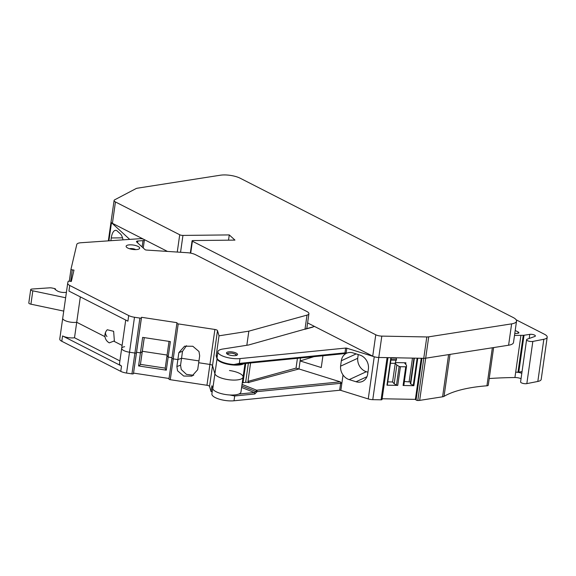 <?xml version="1.0" encoding="UTF-8"?>
<svg xmlns="http://www.w3.org/2000/svg" width="576" height="576" viewBox="0 0 576 576"><rect width="100%" height="100%" fill="white"/><g stroke="black" fill="none" stroke-linecap="round" stroke-linejoin="round"><path stroke-width="0.86" d="M212.242 391.45L211.075 391.63L211.91 385.754L212.774 388.728A14.256 4.615 8.1 0 0 227.21 394.754A14.256 4.615 8.1 0 0 240.948 392.062L243.072 377.107A14.256 4.615 -171.9 0 1 231.818 380.023A14.256 4.615 -171.9 0 1 214.906 373.774L212.522 365.609L214.906 373.774A14.256 4.615 8.1 0 0 230.609 379.937A14.256 4.615 8.1 0 0 243.072 377.107L245.009 363.528M211.075 391.63L209.556 386.438A2.851 0.922 -171.9 0 0 206.957 385.272L170.266 379.699A1.426 0.461 -171.9 0 1 168.955 379.044A1.426 0.461 -171.9 0 1 168.962 379.037L171.922 358.236A1.426 0.461 -171.9 0 1 171.922 358.207A1.426 0.461 8.1 0 0 171.922 358.222A1.426 0.461 8.1 0 0 173.225 358.87A1.426 0.461 -171.9 0 1 171.922 358.222L168.955 379.044M186.523 345.694L182.527 351.324L178.855 352.634L184.594 346.19L192.816 346.255L198.979 351.504L199.678 355.795L198.684 362.736L209.923 364.442A2.851 0.922 -171.9 0 1 212.522 365.609A2.851 0.922 8.1 0 0 209.923 364.442L198.684 362.736L197.698 369.677L191.952 376.121L183.73 376.056L177.566 370.807L176.875 366.516L177.869 359.575L173.225 358.87L170.266 379.699M193.702 375.307L186.473 374.378L181.246 369.497L180.554 365.206L181.541 358.265L177.869 359.575L173.225 358.87L178.207 323.892A1.426 0.461 8.1 0 1 176.904 323.237A1.426 0.461 8.1 0 0 176.904 323.237L177.026 322.682L141.53 317.297L141.408 317.837A1.426 0.461 8.1 0 1 139.889 318.074L134.496 317.254A8.554 2.772 8.1 0 1 128.707 315.554L69.739 285.466A8.554 2.772 8.1 0 1 67.702 283.255A8.554 2.772 8.1 0 1 67.716 283.176L68.119 281.455A1.426 0.461 8.1 0 1 69.631 281.218L71.323 281.47L73.987 270.108L72.295 269.856A1.426 0.461 8.1 0 1 70.992 269.201A1.426 0.461 8.1 0 1 70.992 269.186L76.802 244.411A8.554 2.772 8.1 0 1 80.95 242.741L140.119 238.68A2.851 0.922 8.1 0 1 143.014 239.047A2.851 0.922 8.1 0 1 144.382 240.062A2.851 0.922 8.1 0 1 143.006 240.646L137.851 240.998A2.851 0.922 8.1 0 0 136.476 241.582A2.851 0.922 8.1 0 0 136.692 242.014L144.972 249.588A1.426 0.461 8.1 0 0 146.542 250.063L187.452 252.72A8.554 2.772 8.1 0 1 195.451 254.657L306.871 311.508A8.554 2.772 8.1 0 1 308.916 313.718A8.554 2.772 8.1 0 1 307.008 315.115L248.839 331.157L219.017 335.822L217.498 330.631A2.851 0.922 8.1 0 0 214.898 329.465L178.207 323.892M182.527 351.324L181.541 358.265L198.943 360.907L181.541 358.265L177.869 359.575L178.855 352.634M64.764 320.45A8.554 2.772 -171.9 0 1 62.719 318.24A8.554 2.772 -171.9 0 1 62.734 318.161A8.554 2.772 8.1 0 0 62.719 318.24A8.554 2.772 8.1 0 0 64.764 320.45A8.554 2.772 8.1 0 0 76.716 322.265A8.554 2.772 -171.9 0 1 64.764 320.45M80.33 296.885L76.716 322.265L104.983 336.686L76.716 322.265L74.513 337.752A8.554 2.772 -171.9 0 1 62.561 335.938L61.798 341.273A8.554 2.772 -171.9 0 1 59.753 339.062A8.554 2.772 -171.9 0 1 59.767 338.983L62.712 318.319M114.113 341.345L122.098 345.42L114.113 341.345M62.561 335.938L121.522 366.019A8.554 2.772 -171.9 0 1 119.484 363.809L121.687 348.322A8.554 2.772 8.1 0 0 123.725 350.532A8.554 2.772 8.1 0 0 129.521 352.231L134.914 353.052A1.426 0.461 8.1 0 0 136.426 352.814L136.555 352.274L136.426 352.814A1.426 0.461 -171.9 0 1 134.914 353.052L129.521 352.231A8.554 2.772 -171.9 0 1 123.725 350.532A8.554 2.772 -171.9 0 1 121.687 348.322A8.554 2.772 -171.9 0 1 124.625 346.709M144.274 337.622L142.33 351.281L167.09 355.046L142.33 351.281L140.386 364.73L142.243 351.648L140.443 352.865L136.555 352.274L133.459 373.644A1.426 0.461 -171.9 0 1 131.947 373.882L126.554 373.061A8.554 2.772 -171.9 0 1 120.766 371.362L61.798 341.273M140.386 364.73L138.578 365.947L166.298 370.159L165.175 368.496L167.04 355.406L168.163 357.077L170.366 341.59L142.646 337.378L140.443 352.865L136.555 352.274L141.53 317.297M169.034 341.388L167.04 355.406L168.163 357.077L172.001 357.66L168.163 357.077L166.298 370.159M229.486 370.512A14.256 4.615 -171.9 0 1 242.662 375.71A14.256 4.615 -171.9 0 1 243.072 377.107M66.406 292.356L64.908 292.457A5.702 1.843 -171.9 0 1 57.161 290.822L54.893 289.274A1.138 0.367 -171.9 0 0 55.44 289.037A1.138 0.367 -171.9 0 0 54.59 288.554L52.135 288.036A3.42 1.109 -171.9 0 0 49.572 287.834L32.076 289.03A2.851 0.922 -171.9 0 0 30.701 289.613L28.8 302.969A2.851 0.922 -171.9 0 0 30.924 304.178L63.734 311.105M65.635 297.756L32.825 290.83A2.851 0.922 -171.9 0 1 30.701 289.613M74.513 337.752L119.894 360.907M138.578 365.947L140.443 352.865L142.243 351.648L144.238 337.622M140.465 364.37L165.226 368.129M169.034 378.482L133.589 373.104M105.782 331.841A8.266 8.266 0 0 1 107.273 329.753L113.63 331.301L114.372 340.877L109.325 342.864A8.266 8.266 0 0 1 105.782 331.841A8.266 4.651 -153.4 0 0 106.956 336.521M217.332 355.666L216.166 355.846L217.037 358.819A14.256 4.615 8.1 0 0 228.974 364.478A14.256 4.615 8.1 0 0 244.094 363.614M216.166 355.846L219.017 335.822M246.83 345.276L248.839 331.157M312.883 327.096L304.992 329.27A8.554 2.772 8.1 0 0 306.9 327.874L308.916 313.718M127.627 247.961A6.84 2.218 8.1 0 0 139.154 248.882A6.84 2.218 8.1 0 0 138.161 246.485A6.84 2.218 8.1 0 0 129.686 244.843A6.84 2.218 8.1 0 0 126.425 247.068A6.84 2.218 8.1 0 0 127.627 247.961M135.734 249.617A3.946 1.282 8.1 0 0 135.547 249.509A3.946 1.282 8.1 0 0 135.475 249.473A3.946 1.282 8.1 0 0 129.499 248.724M128.707 315.554L127.908 321.163L68.94 291.074L69.739 285.466M217.037 358.819L212.774 388.728A14.256 4.615 -171.9 0 0 229.637 394.97L234.691 395.978L254.851 393.97L254.362 392.508L255.737 391.442A1.138 0.367 8.1 0 0 257.098 391.637A1.138 0.655 84.3 0 0 256.608 390.182L255.737 391.442L241.819 385.92M300.535 357.991L298.973 368.957L340.272 381.845L341.827 383.45A1.138 0.367 8.1 0 0 340.639 383.314L339.646 390.254L234.007 400.781A14.256 4.615 -171.9 0 1 219.139 399.125A14.256 4.615 -171.9 0 1 211.889 393.919L212.674 388.375M298.973 368.957L248.234 382.558A2.282 0.742 8.1 0 0 245.65 382.32L242.734 382.824A3.989 1.289 8.1 0 1 242.244 382.954M250.596 362.966L247.975 381.384L248.854 382.752M247.975 381.384L296.035 368.129L298.858 368.964M245.758 363.449L243.014 382.73M493.625 347.566L488.268 385.207A2.851 0.922 -171.9 0 1 486.936 385.79A114.026 36.922 -171.9 0 0 470.16 387.857A114.026 36.922 -171.9 0 0 444.038 396.353A5.702 1.843 -171.9 0 1 442.591 396.799L419.674 400.385A5.702 1.843 -171.9 0 1 417.794 400.5A1.426 0.461 -171.9 0 1 416.045 399.982L421.978 358.279M421.236 358.265L415.382 399.377L416.045 399.982M415.382 399.377L382.14 398.758M381.96 399.341A1.426 0.461 -171.9 0 1 382.032 399.521A1.426 0.461 -171.9 0 1 381.082 399.816L372.773 399.658A5.702 1.843 -171.9 0 1 368.244 398.938L340.841 390.391A1.138 0.367 -171.9 0 0 339.646 390.254M516.146 319.81L544.478 334.267A11.405 3.694 -171.9 0 1 547.2 337.212L541.195 379.404A11.405 3.694 -171.9 0 1 537.826 381.456L526.831 383.623A3.708 1.202 -171.9 0 1 522.756 383.342A3.708 1.202 -171.9 0 1 520.589 381.91L526.594 339.718A3.708 1.202 -171.9 0 1 527.227 339.17L534.787 336.478A3.42 1.109 -171.9 0 0 535.378 335.974A3.42 1.109 -171.9 0 0 533.477 334.678A3.42 1.109 -171.9 0 0 529.776 334.361L524.03 335.261A2.851 0.922 -171.9 0 1 523.246 335.318L518.004 372.168A2.851 0.922 -171.9 0 0 518.789 372.11L522.058 371.599M489.218 378.547A199.548 64.606 -171.9 0 1 514.922 377.532A5.702 1.843 -171.9 0 1 521.042 378.691M547.2 337.212A11.405 3.694 -171.9 0 1 543.83 339.271L537.826 381.456M526.594 339.718A3.708 1.202 -171.9 0 0 528.761 341.158A3.708 1.202 -171.9 0 0 532.836 341.431L543.83 339.271M514.498 335.448A199.548 64.606 -171.9 0 1 520.927 335.34L515.686 372.19A5.702 1.843 -171.9 0 1 521.806 373.349M514.922 377.532L515.686 372.19A199.548 64.606 -171.9 0 1 518.004 372.168M520.927 335.34A199.548 64.606 -171.9 0 1 523.246 335.318M442.591 396.799L448.596 354.614A5.702 1.843 -171.9 0 1 448.596 354.614L425.678 358.2A5.702 1.843 -171.9 0 1 423.799 358.315L417.794 400.5M167.479 251.424L112.414 223.322L115.452 201.96A5.702 1.843 -171.9 0 1 114.091 200.491A5.702 1.843 -171.9 0 1 114.689 199.814L136.037 188.59A5.702 1.843 -171.9 0 1 137.39 188.194L220.306 175.219A14.256 4.615 -171.9 0 1 240.228 178.243L513.13 317.484A14.256 4.615 -171.9 0 1 516.528 321.17L513.49 342.533A14.256 4.615 -171.9 0 1 508.594 345.226L425.678 358.2A5.702 1.843 -171.9 0 1 423.756 358.315A1.426 0.461 8.1 0 0 423.799 358.315M415.519 399.384L421.366 358.265M387.799 381.874L392.58 381.967L394.171 383.76L396.49 385.099A1.138 0.367 8.1 0 0 397.735 385.394L386.964 385.193L390.881 357.696M397.735 385.394L400.421 366.703L405.749 366.804L403.092 385.495L413.856 385.697L417.773 358.2M403.092 385.495A1.138 0.367 8.1 0 0 403.841 385.258A1.138 0.367 8.1 0 0 403.848 385.236L406.498 366.581M405.749 366.804A1.138 0.367 8.1 0 0 406.505 366.566A1.138 0.367 8.1 0 0 406.505 366.545L406.49 365.249L404.813 363.355L405.893 362.786L405.677 364.327M413.957 358.128L410.321 383.666L413.856 385.697M410.558 382.003L404.381 381.499M392.58 381.967L395.23 363.348A5.702 1.922 91.1 0 1 395.244 363.276L396.828 365.069L399.154 366.408A1.138 0.367 8.1 0 0 400.399 366.703M405.893 362.786L395.359 362.592M386.964 385.193L391.234 357.703L387.338 385.07M391.183 358.078L396.389 358.178L396.288 360.158A5.702 1.922 91.1 0 0 395.244 363.276M390.96 359.626L396.605 359.734M396.828 365.069L394.171 383.76M314.014 356.652L300.11 360.95L321.257 367.546L322.934 355.759M367.942 372.218L366.336 371.714A11.686 9.886 -114.7 0 1 357.71 358.286L340.574 366.178C340.351 369.338 341.172 372.269 343.037 374.983A11.686 9.886 -114.7 0 0 349.193 379.613L356.047 381.744A11.686 9.886 -114.7 0 0 362.491 381.413A11.686 9.886 -114.7 0 0 367.589 374.609L368.381 369.187A11.686 9.886 -114.7 0 0 359.842 355.046L352.994 352.908A11.686 9.886 -114.7 0 0 346.55 353.239A11.686 9.886 -114.7 0 0 346.097 353.462L346.162 353.009L344.304 353.542M340.574 366.178L341.33 360.742C341.856 357.386 343.447 354.96 346.097 353.462M344.542 353.592L344.441 353.621A1.138 0.655 -95.7 0 0 344.966 352.872A1.138 0.367 -171.9 0 1 346.162 353.009L346.846 348.199L374.249 356.753L368.244 398.938M110.887 240.682L111.269 237.96A11.686 4.738 89.4 0 1 115.625 230.321A11.686 4.738 89.4 0 1 117.31 231.062L120.341 233.834A11.686 4.738 89.4 0 1 123.026 239.846M346.846 348.199A1.138 0.367 -171.9 0 0 345.65 348.07L240.012 358.589L239.328 363.398L233.971 364.529A14.256 4.615 -171.9 0 1 217.058 357.602L217.894 351.727A14.256 4.615 -171.9 0 1 222.79 349.034L248.314 345.046A2.851 0.922 -171.9 0 0 248.659 344.974L314.532 326.455L315.972 327.19M296.035 368.129L297.432 358.301M357.71 358.286L358.229 354.542M381.082 399.816L387.086 357.624L378.778 357.473A5.702 1.843 -171.9 0 1 374.249 356.753M112.414 223.322A5.702 1.843 -171.9 0 1 111.046 221.854A5.702 1.843 -171.9 0 0 111.478 222.71L129.715 239.393M114.091 200.491L111.046 221.854A5.702 1.843 -171.9 0 1 111.046 221.846M515.203 330.466L518.213 331.999A2.851 0.922 -171.9 0 1 518.897 332.741A2.851 0.922 -171.9 0 1 517.651 333.31A199.548 64.606 -171.9 0 1 514.764 333.569M240.012 358.589A14.256 4.615 -171.9 0 1 225.144 356.933A14.256 4.615 -171.9 0 1 217.894 351.727M228.391 351.893A5.587 1.807 -171.9 0 1 234.425 352.404A5.587 1.807 -171.9 0 1 237.535 354.528A5.587 1.807 -171.9 0 1 235.613 355.579A5.587 1.807 -171.9 0 1 229.579 355.068A5.587 1.807 -171.9 0 1 226.469 352.951A5.587 1.807 -171.9 0 1 228.391 351.893M414.367 358.135L410.674 384.07M412.481 358.099L409.14 381.586M307.606 322.92L372.73 356.148A5.702 1.843 -171.9 0 0 378.778 357.473L423.756 358.315L426.802 336.953A5.702 1.843 -171.9 0 0 428.717 336.838L511.632 323.863L508.594 345.226M228.528 240.178L229.27 234.914L234.943 240.106L192.931 240.559A1.426 0.461 -171.9 0 0 192.06 240.862L190.325 253.066M180.554 252.266L182.952 235.418L229.27 234.914M182.952 235.418A2.851 0.922 -171.9 0 1 179.719 234.756L177.257 252.058M115.452 201.96L179.719 234.756M516.528 321.17A14.256 4.615 -171.9 0 1 511.632 323.863M372.773 399.658L381.816 336.11L426.802 336.953M381.816 336.11A5.702 1.843 -171.9 0 1 375.768 334.786L372.73 356.148M190.706 253.138L192.406 241.229L375.768 334.786M192.406 241.229A1.426 0.461 -171.9 0 1 192.06 240.862M217.498 330.631L209.556 386.438M214.898 329.465L206.957 385.272M180.554 365.206L176.875 366.516M32.825 290.83L30.924 304.178M121.522 366.019L120.766 371.362M134.496 317.254L126.554 373.061M139.889 318.074L131.947 373.882M141.408 317.837L133.459 373.644M235.649 355.572A4.162 1.346 8.1 0 0 235.75 355.507A4.162 1.346 8.1 0 0 233.345 353.448A4.162 1.346 8.1 0 0 228.031 353.57A4.162 1.346 8.1 0 0 227.988 354.485M304.992 329.27L307.008 315.115M62.734 318.161L67.687 283.334M171.922 358.207L176.897 323.251L171.922 358.222M137.592 242.834L137.851 240.998M142.106 246.967L143.006 240.646M69.286 281.174L70.992 269.215L69.286 281.174M70.654 281.369L72.295 269.856M242.035 384.401L256.608 390.182L340.15 381.859A1.138 0.655 -95.7 0 1 340.639 383.314L257.098 391.637L254.851 393.97M241.603 387.446L254.362 392.508L238.759 394.063M234.691 395.978L234.007 400.781M248.378 363.19L245.65 382.32M245.484 363.478L242.734 382.824M532.836 341.431L526.831 383.623M529.776 334.361L529.193 338.472M524.03 335.261L518.789 372.11M492.35 347.767L486.936 385.79M450.007 354.391L444.038 396.353M428.717 336.838L419.674 400.385M396.49 385.099L399.154 366.408M390.449 363.262L395.23 363.348M390.902 360.058L396.288 360.158M343.037 374.983L340.841 390.391M356.184 353.902L341.33 360.742M366.934 376.733L356.047 381.744M366.336 371.714L349.193 379.613M122.53 237.838L111.269 237.96M344.174 353.549A1.138 0.655 -95.7 0 0 344.441 353.621L235.411 364.478M239.328 363.398L344.966 352.872L345.65 348.07M111.478 222.71L108.907 240.818M518.213 331.999L518.033 333.252M413.237 385.546L417.132 358.186M55.44 289.037L55.361 289.598M67.702 283.255L59.753 339.062M236.866 355.226L235.57 354.168L232.056 353.124L228.434 353.16L226.915 353.815M121.687 348.322L125.712 320.04M143.251 248.011L144.382 240.062M403.841 385.258L406.505 366.566M382.032 399.521L387.994 357.646M111.046 221.854L108.346 240.854"/></g></svg>
